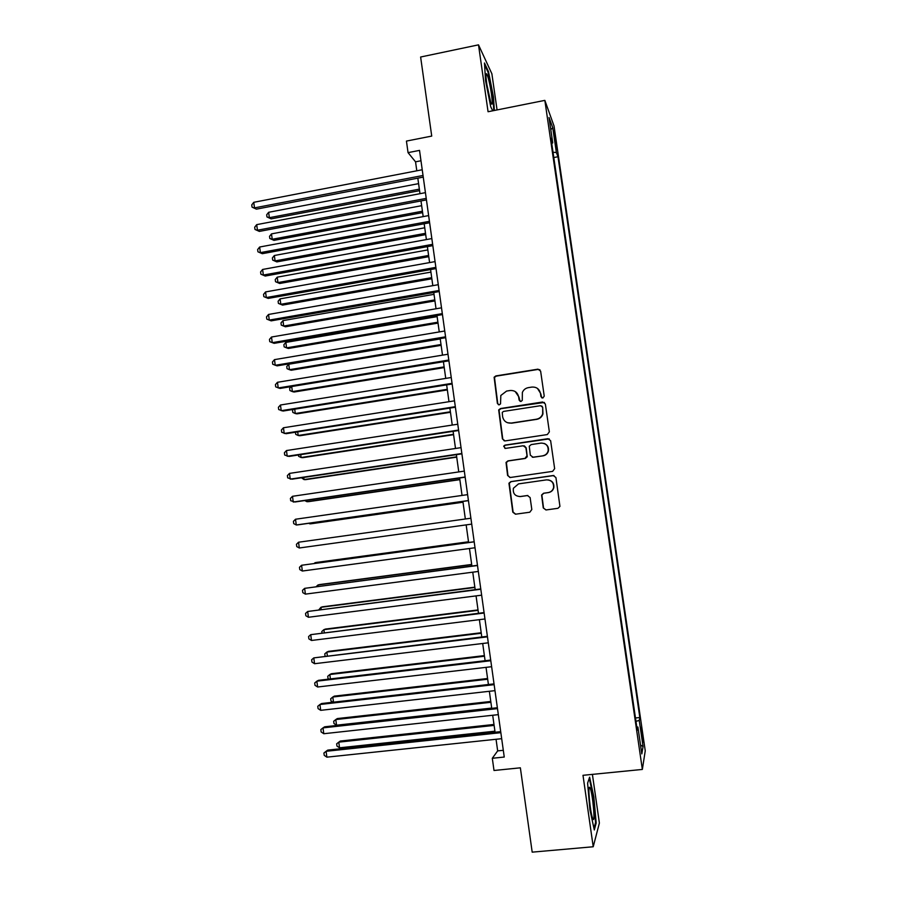 <?xml version="1.0" encoding="UTF-8"?>
<svg xmlns="http://www.w3.org/2000/svg" width="897" height="897" viewBox="0 0 897 897"><rect width="100%" height="100%" fill="white"/><g stroke="black" fill="none" stroke-linecap="round" stroke-linejoin="round"><path stroke-width="1.35" d="M542.82 398.055L544.232 396.149L540.633 371.145L537.942 369.172L495.873 375.91L494.124 377.2L497.398 403.459L499.259 404.839L500.537 403.863L500.818 395.487L506.592 391.07L510.09 390.52C514.687 390.251 517.535 392.359 518.634 396.844L519.094 400.073L520.966 401.464L522.278 400.387L522.357 392.471C523.5 389.803 525.496 388.188 528.344 387.639L531.865 387.089C536.484 386.82 539.355 388.939 540.465 393.424L540.936 396.665L542.82 398.055M642.33 733.275L641.187 727.299L642.958 742.111L642.33 733.275M543.257 507.926L545.97 509.967L557.934 508.307L559.941 506.401L555.927 477.552L553.225 475.522L510.853 481.622L508.947 483.225L512.792 512.165L515.472 514.205L529.802 512.221L531.82 509.518L530.116 497.555L527.425 495.525L520.316 496.523C515.035 496.299 512.725 493.529 513.398 488.248L518.522 483.887L546.419 479.884C551.453 479.996 553.841 482.575 553.584 487.62C552.821 490.379 551.05 492.027 548.235 492.576L543.571 493.238L541.597 495.032L543.257 507.926L546.105 509.945M497.061 109.927L491.881 73.789L478.505 44.85L420.626 57.016L431.726 136.086L406.442 141.087L408.045 152.636L419.527 150.393L504.249 757.046L492.307 758.279L494.012 770.489L520.361 767.821L532.19 852.15L593.22 846.757L599.387 823.042L592.401 774.38M478.505 44.85L488.069 111.733L544.849 100.374L642.353 769.435L582.994 775.311L593.22 846.757M547.338 434.563L549.356 431.838L545.354 403.986L542.663 402.002L500.504 408.539L498.687 409.94L502.421 438.913L505.089 440.909L547.338 434.563M550.635 440.707L554.649 468.66L552.63 471.374L510.27 477.496L507.601 475.477L506.031 462.437L507.915 460.89L525.014 458.378L527.021 455.676L525.9 447.771L523.22 445.764L505.437 448.41L503.666 446.179L504.966 445.125L547.932 438.7L550.635 440.707M554.211 135.638L556.645 149.384L555.658 139.573L553.931 130.727L554.211 135.638M544.849 100.374L554.032 125.995L645.246 750.8L642.353 769.435M635.48 717.981L639.83 717.51L557.979 156.74L556.375 152.501L553.023 152.266M639.83 717.51L639.236 720.437L643.048 746.517L641.815 753.895L637.902 727.041L637.262 730.214L550.993 138.329L552.731 142.926L549.031 117.507L552.765 127.778L556.375 152.501M496.052 739.285L497.667 750.89L492.307 758.279M408.045 152.636L415.546 161.83L416.802 170.811M417.823 178.155L419.987 193.685M420.996 200.928L423.182 216.603M424.18 223.757L426.389 239.577M427.376 246.63L429.596 262.586M430.571 269.549L432.814 285.65M433.767 292.523L436.032 308.77M436.974 315.542L439.261 331.924M440.192 338.606L442.501 355.134M443.421 361.715L445.742 378.399M446.65 384.88L448.993 401.71M449.879 408.09L452.245 425.066M453.12 431.345L455.508 448.466M456.371 454.656L458.782 471.934M459.623 478.011L462.056 495.436M462.897 501.423L465.341 518.993M466.16 524.891L468.615 542.506M469.456 548.504L471.9 566.041M472.753 572.174L475.186 589.643M476.06 595.9L478.482 613.279M479.379 619.67L481.79 636.971M482.698 643.485L485.098 660.719M486.028 667.357L488.417 684.512M489.358 691.284L491.735 708.361M492.7 715.257L495.077 732.255M420.973 160.765L415.546 161.83M503.307 750.307L497.667 750.89M553.785 157.547L557.979 156.74M551.733 143.442L552.731 142.926M637.902 727.041L636.78 726.951M635.962 721.334L639.236 720.437M550.792 129.605L552.765 127.778M643.048 746.517L640.525 745.026M494.359 110.466L493.462 96.966L488.473 71.558L484.47 62.992L485.569 80.708L490.749 106.833L492.745 110.791M596.18 822.986L593.836 796.917L589.609 777.172L587.602 783.159L589.946 809.879L594.307 829.96L596.18 822.986L595.406 823.065M487.822 71.682L488.473 71.558M593.276 796.973L593.836 796.917M541.799 397.887L540.745 393.615L537.494 388.446M515.214 391.552L518.948 397.023L520.092 401.351M539.96 369.811L538.222 369.407L496.232 376.135L494.482 377.413L497.757 403.628L498.508 404.782M544.423 402.428L500.851 408.696L499.035 410.097L502.769 439.014L504.282 440.887M542.427 407.092L540.543 405.702L503.531 411.42L502.253 412.418L502.612 416.713C503.699 421.186 506.547 423.317 511.144 423.081L536.462 419.213C539.557 418.596 541.631 416.802 542.674 413.809L542.696 407.249L541.777 406.005M507.455 422.711L511.144 423.081M542.696 407.249L542.943 413.954C541.9 416.948 539.837 418.742 536.742 419.348L511.469 423.205M524.364 445.876L526.203 447.861L527.245 456.786L525.317 458.445L508.251 460.957L506.379 462.504L507.937 475.511L509.911 477.518M549.278 438.891L505.314 445.215L504.013 446.269L504.977 448.422M542.842 455.754C545.544 455.228 547.305 453.635 548.123 450.989C548.527 445.854 546.161 443.23 541.026 443.107L531.203 444.576L529.275 446.235L530.318 455.183L533.009 457.201L543.111 455.822C545.813 455.295 547.574 453.714 548.381 451.068C548.975 447.412 547.574 444.867 544.176 443.432M532.28 457.201L533.009 457.201M543.111 455.822L533.289 457.268M548.033 479.861C552.294 480.702 554.223 483.281 553.83 487.62C553.079 490.379 551.296 492.027 548.504 492.576L543.84 493.238L541.866 495.032L543.526 507.893M519.755 496.579L520.316 496.523M527.862 495.503L520.63 496.523M553.987 475.533L511.189 481.644L509.283 483.236L513.118 512.131L515.674 514.183M418.585 183.638L268.64 212.297L269.358 217.691L271.141 218.868L419.572 190.657M271.141 218.868L266.97 216.939L269.358 217.691L419.359 189.144M266.97 216.939L266.678 214.787L268.64 212.297M423.025 175.476L254.49 207.88L253.761 202.307L422.229 169.757M423.261 177.113L256.407 209.147L252.057 207.129L251.754 204.897L253.761 202.307M256.407 209.147L252.057 207.129M491.421 93.781C489.706 82.872 488.08 76.189 486.544 73.722C485.748 73.61 485.838 77.131 486.813 84.296L490.794 102.639C492.453 106.339 492.666 103.379 491.421 93.781M484.582 64.775L488.058 72.186L492.902 96.809L493.81 110.578M590.103 788.014L589.654 787.364C587.681 785.234 590.091 811.505 592.491 817.963L592.827 818.804C595.563 824.993 592.704 793.139 590.103 788.014M589.262 778.226L593.309 797.164L595.574 822.426L593.96 828.38M421.668 205.682L271.499 233.882L272.206 239.275L273.989 240.362L422.633 212.623M273.989 240.362L269.818 238.49L272.206 239.275L422.431 211.21M269.818 238.49L269.537 236.337L271.499 233.882M424.741 227.782L274.359 255.499L275.076 260.904L276.837 261.902L425.694 234.633M276.837 261.902L272.677 260.085L275.076 260.904L425.514 233.31M272.677 260.085L272.385 257.921L274.359 255.499M427.835 249.927L277.229 277.162L277.947 282.577L279.696 283.486L428.777 256.677M279.696 283.486L275.536 281.714L277.947 282.577L428.598 255.466M275.536 281.714L275.244 279.55L277.229 277.162M430.919 272.105L280.099 298.869L280.817 304.296L282.566 305.103L431.849 278.776M282.566 305.103L278.406 303.399L280.817 304.296L431.692 277.655M278.406 303.399L278.115 301.224L280.099 298.869M426.232 198.383L257.439 230.237L256.699 224.642L425.425 192.653M426.445 199.908L259.345 231.404L254.983 229.441L254.692 227.21L256.699 224.642M259.345 231.404L254.983 229.441M429.428 221.335L260.388 252.629L259.648 247.023L428.631 215.594M429.629 222.748L262.283 253.694L257.932 251.788L257.641 249.557L259.648 247.023M262.283 253.694L257.932 251.788M432.646 244.332L263.348 275.065L262.608 269.459L431.838 238.58M432.825 245.643L265.232 276.041L260.881 274.19L260.59 271.948L262.608 269.459M265.232 276.041L260.881 274.19M435.864 267.373L266.308 297.557L265.568 291.929L435.056 261.61M436.032 268.584L268.181 298.421L263.841 296.638L263.539 294.384L265.568 291.929M268.181 298.421L263.841 296.638M434.025 294.339L282.981 320.61L283.699 326.06L285.437 326.777L434.944 300.921M285.437 326.777L281.277 325.118L283.699 326.06L434.798 299.901M281.277 325.118L280.985 322.942L282.981 320.61M439.093 290.471L269.279 320.094L268.539 314.455L438.285 284.697M439.238 291.57L271.141 320.857L266.801 319.119L266.499 316.876L268.539 314.455M271.141 320.857L266.801 319.119M437.131 316.607L285.863 342.407L286.58 347.857L288.307 348.485L438.028 323.099M285.863 342.407L283.867 344.695L284.158 346.87L286.58 347.857L437.904 322.191M442.322 313.614L272.251 342.665L271.511 337.025L441.515 307.828M442.456 314.6L274.101 343.338L269.762 341.656L269.47 339.402L271.511 337.025M440.236 338.931L288.756 364.238L289.473 369.699L291.189 370.237L441.133 345.334M288.756 364.238L286.748 366.503L287.04 368.678L289.473 369.699L441.021 344.515M445.562 336.812L275.233 365.292L274.493 359.63L444.755 331.004M445.686 337.687L277.072 365.864L272.733 364.238L272.441 361.984L274.493 359.63M291.704 386.529L292.377 391.597L294.07 392.023L444.239 367.602M291.2 386.607L289.641 388.345L289.933 390.531L292.377 391.597L444.138 366.895M448.803 360.045L278.227 387.964L277.476 382.29L447.995 354.237M448.915 360.818L280.043 388.435L275.715 386.876L275.424 384.611L277.476 382.29M294.709 409.189L295.281 413.528L296.963 413.865L447.345 389.926M293.285 409.413L292.534 410.232L292.826 412.418L295.281 413.528L447.267 389.32M452.054 383.344L281.221 410.691L280.469 405.007L451.247 377.514M452.155 383.994L283.026 411.05L278.698 409.548L278.406 407.283L280.469 405.007M297.714 431.883L298.185 435.493L299.867 435.74L450.462 412.295M295.449 432.242L295.73 434.35L298.185 435.493L450.395 411.779M455.317 406.677L284.214 433.453L283.463 427.757L454.499 400.836M455.396 407.227L286.02 433.711L281.692 432.264L281.4 429.999L283.463 427.757M300.719 454.633L301.1 457.515L302.771 457.672L453.59 434.697M298.454 454.981L298.634 456.338L301.1 457.515L453.534 434.294M458.58 430.067L287.219 456.259L286.468 450.552L457.773 424.214M458.647 430.504L289.013 456.427L284.697 455.037L284.394 452.761L286.468 450.552M303.735 477.428L304.027 479.581L305.675 479.637L456.719 457.156M301.47 477.776L304.027 479.581L456.674 456.853M461.854 453.501L290.236 479.121L289.484 473.403L461.036 447.637M461.899 453.837L292.018 479.177L287.69 477.854L287.399 475.567L289.484 473.403M465.139 476.991L293.252 502.028L292.5 496.299L464.321 471.116M465.173 477.204L295.023 501.984L290.706 500.717L290.404 498.429L292.5 496.299M468.425 500.526L296.279 524.98L295.517 519.24L467.606 494.639M468.436 500.638L298.028 524.835L296.279 524.98L293.723 523.624L293.42 521.336L295.517 519.24M306.763 500.279L306.953 501.692L308.59 501.647L459.858 479.66M304.756 500.571L306.953 501.692L459.825 479.458M309.79 523.164L309.88 523.837L311.517 523.702L462.998 502.208M308.86 523.299L309.88 523.837L462.987 502.107M471.721 524.117L299.306 547.989L298.555 542.225L470.891 518.219M299.306 547.989L296.75 546.587L296.447 544.288L298.555 542.225M468.514 541.777L316.641 562.408L315.026 562.711L315.116 563.338M468.526 541.855L315.026 562.711L314.242 563.451M474.188 541.743L301.583 565.267L474.199 541.844M302.345 571.03L299.777 569.584L299.475 567.285L301.583 565.267L302.345 571.03L475.018 547.753M471.676 564.448L319.579 584.575L317.975 584.979L318.155 586.358M471.71 564.639L317.975 584.979L316.215 586.616M477.473 565.312L304.632 588.354L477.507 565.514M305.395 594.128L302.805 592.637L302.502 590.327L304.632 588.354L305.395 594.128L478.325 571.445M474.849 587.165L322.528 606.798L320.935 607.303L321.216 609.422M474.883 587.468L320.935 607.303L318.928 609.725M480.77 588.925L307.671 611.485L480.814 589.239M308.445 617.271L305.855 615.734L305.541 613.425L307.671 611.485L308.445 617.271L481.644 595.182M478.023 609.926L325.476 629.066L323.895 629.66L324.277 632.542M478.079 610.341L323.895 629.66L321.81 631.51L321.978 632.822M484.077 612.584L310.732 634.661L484.133 613.021M311.494 640.469L308.893 638.888L308.59 636.567L310.732 634.661L311.494 640.469L484.974 618.975M481.196 632.744L328.425 651.368L326.856 652.074L327.338 655.707M481.274 633.26L326.856 652.074L324.77 653.879L325.05 655.987M487.385 636.298L313.793 657.893L487.463 636.848M314.555 663.713L311.954 662.076L311.651 659.755L313.793 657.893L314.555 663.713L488.293 642.813M484.391 655.606L331.385 673.725L329.827 674.522L330.41 678.917M484.47 656.223L329.827 674.522L327.73 676.293L328.033 678.536L328.907 679.096M490.704 660.057L318.536 680.318L316.854 681.171L490.805 660.73M317.628 687.001L315.015 685.33L314.701 682.998L316.854 681.171L317.628 687.001L491.634 666.706M487.576 678.513L334.357 696.117L332.809 697.014L333.493 702.172M487.676 679.231L332.809 697.014L330.701 698.752L331.004 701.006L332.922 702.239M494.034 683.873L321.597 703.528L319.937 704.504L494.146 684.658M320.7 710.334L318.076 708.619L317.773 706.287L319.937 704.504L320.7 710.334L494.976 690.645M490.782 701.465L337.328 718.564L335.792 719.562L336.543 725.202L491.702 708.069M490.894 702.295L335.792 719.562L333.684 721.266L333.976 723.52L336.543 725.202M497.364 707.733L324.658 726.805L323.01 727.871L497.487 708.641M323.783 733.724L321.148 731.963L320.846 729.62L323.01 727.871L323.783 733.724L498.328 714.64M493.989 724.462L340.311 741.045L338.786 742.144L339.537 747.806L494.92 731.19M494.112 725.404L338.786 742.144L336.667 743.815L336.958 746.069L339.537 747.806M500.705 731.649L327.73 750.116L326.104 751.294L500.851 732.67M326.867 757.158L324.232 755.352L323.918 753.009L326.104 751.294L326.867 757.158L501.692 738.679M554.806 139.73L555.658 139.573M555.591 144.596L556.364 144.439M486.006 75.281L486.544 73.722M589.026 788.855L589.654 787.364"/></g></svg>
